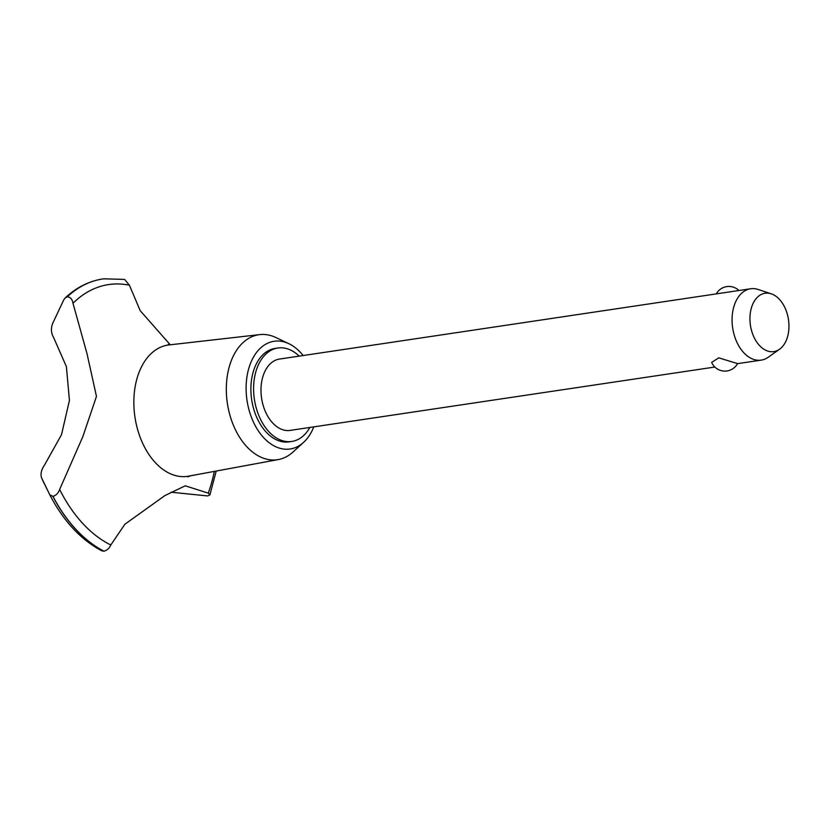 <?xml version="1.0" encoding="UTF-8"?>
<svg xmlns="http://www.w3.org/2000/svg" width="830" height="830" viewBox="0 0 830 830"><rect width="100%" height="100%" fill="white"/><g stroke="black" fill="none" stroke-linecap="round" stroke-linejoin="round"><path stroke-width="1.25" d="M299.205 356.122A47.248 30.803 81.5 0 0 288.114 349.046A47.248 30.803 81.5 0 0 277.874 347.998L275.166 348.403A47.248 30.803 81.5 0 0 250.94 391.936A47.248 30.803 81.5 0 0 278.859 440.813A47.248 30.803 81.5 0 0 289.11 441.861L291.818 441.456A47.248 30.803 81.5 0 0 309.849 427.46M277.874 347.998A47.248 30.803 81.5 0 0 253.638 391.542A47.248 30.803 81.5 0 0 281.567 440.408A47.248 30.803 81.5 0 0 291.818 441.456M303.137 355.531A54.458 35.514 81.5 0 0 288.861 343.693L275.913 337.54A63.184 41.199 81.5 0 0 272.489 336.129A63.184 41.199 81.5 0 0 259.717 334.615A63.184 41.199 81.5 0 0 226.362 392.248A63.184 41.199 81.5 0 0 263.733 458.305A63.184 41.199 81.5 0 0 278.361 459.561A63.184 41.199 81.5 0 0 293 452.028L303.583 442.369A54.458 35.514 81.5 0 0 313.782 426.869M288.861 343.693A54.458 35.514 81.5 0 0 285.914 342.479A54.458 35.514 81.5 0 0 246.303 382.64A54.458 35.514 81.5 0 0 278.361 447.785A54.458 35.514 81.5 0 0 303.583 442.369M259.717 334.615L168.936 344.938A66.359 43.274 81.5 0 0 133.9 405.476A66.359 43.274 81.5 0 0 173.148 474.864A66.359 43.274 81.5 0 0 188.514 476.171L278.361 459.561M170.233 344.782L140.197 310.669L129.418 285.219A134.948 88.001 81.5 0 0 72.988 303.272L86.953 353.435L96.467 396.377L82.813 436.725L59.646 489.451C58.391 493.082 56.17 495.386 52.975 496.361L49.748 494.732L41.5 477.675L47.051 489.316M44.509 484.149A120.36 78.487 81.5 0 1 41.531 477.758C40.348 473.971 41.313 469.79 44.447 465.205L61.503 434.702L69.44 400.402L66.379 366.57L53.597 337.509C51.107 333.152 50.775 328.514 52.591 323.586L63.703 299.983L65.124 297.98L67.272 296.839C70.394 296.995 72.293 299.142 72.988 303.272M59.646 489.451A134.948 88.001 81.5 0 0 110.795 544.999L124.894 524.228L164.931 495.562L185.256 485.809L208.278 493.134A134.948 88.001 81.5 0 0 214.306 471.399M714.858 367.036L290.168 430.397A36.063 23.52 -98.5 0 1 282.345 429.598A36.063 23.52 -98.5 0 1 261.025 392.289A36.063 23.52 -98.5 0 1 279.523 359.058L750.6 288.767A36.063 23.52 -98.5 0 1 758.153 289.483A36.063 23.52 -98.5 0 1 758.423 289.566M711.652 362.388L718.77 357.844L737.548 363.602A14.421 14.421 0 0 1 711.652 362.388M779.536 349.243A29.507 19.235 81.5 0 0 788.5 319.757A29.507 19.235 81.5 0 0 771.495 293.903A29.507 19.235 81.5 0 0 771.267 293.82A29.507 19.235 81.5 0 0 750.029 315.825A29.507 19.235 81.5 0 0 767.408 350.955A29.507 19.235 81.5 0 0 779.536 349.243L768.258 357.232A36.063 23.52 -98.5 0 1 761.245 360.116A36.063 23.52 -98.5 0 1 753.422 359.317A36.063 23.52 -98.5 0 1 732.112 322.009A36.063 23.52 -98.5 0 1 750.6 288.767M208.278 493.134L209.897 494.877L207.697 495.935L171.115 492.221M129.418 285.219L124.625 279.409L103.729 278.818A141.37 92.192 81.5 0 0 102.858 278.942A141.37 92.192 81.5 0 0 67.272 296.839M49.759 494.753C63.412 521.012 80.79 539.708 101.883 550.861L103.958 551.172C107.029 550.321 109.311 548.267 110.805 544.999M102.806 278.942A141.37 92.192 81.5 0 0 102.754 278.953A141.37 92.192 81.5 0 0 98.573 279.731A141.37 92.192 81.5 0 0 67.168 296.86M52.871 496.371A141.37 92.192 81.5 0 0 103.854 551.182M52.975 496.361A141.37 92.192 81.5 0 0 103.958 551.172M171.032 344.782L168.158 344.492M738.928 290.51A14.421 14.421 0 0 0 716.269 293.893M771.267 293.82L758.153 289.483M737.517 363.654L761.245 360.116M216.215 471.046L209.897 494.877M187.902 476.825L190.568 475.715M65.124 297.98C75.084 288.622 86.227 282.532 98.573 279.731"/></g></svg>
